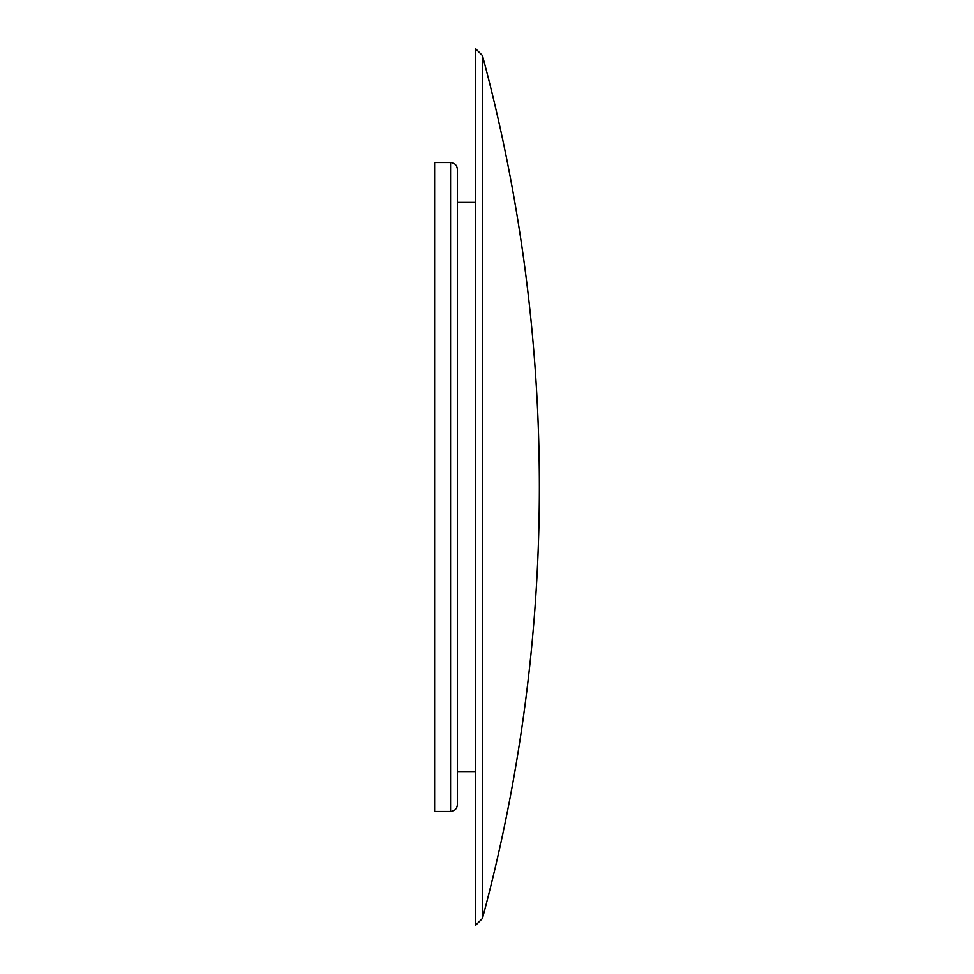 <?xml version="1.0" encoding="UTF-8"?>
<svg xmlns="http://www.w3.org/2000/svg" width="974" height="974" viewBox="0 0 974 974"><rect width="100%" height="100%" fill="white"/><g stroke="black" fill="none" stroke-linecap="round" stroke-linejoin="round"><path stroke-width="1.46" d="M450.572 811.452C454.675 811.086 456.952 808.81 457.403 804.621L457.403 169.379C456.952 165.19 454.675 162.914 450.572 162.548L434.635 162.548L434.635 811.452L450.572 811.452L450.572 162.548M482.447 487L482.447 918.47A1663.726 1663.726 0 0 0 482.447 55.53L482.447 487M482.447 55.53L475.616 48.7L475.616 925.3L482.447 918.47M475.616 202.385L457.403 202.385L457.403 487M475.616 771.615L457.403 771.615"/></g></svg>
